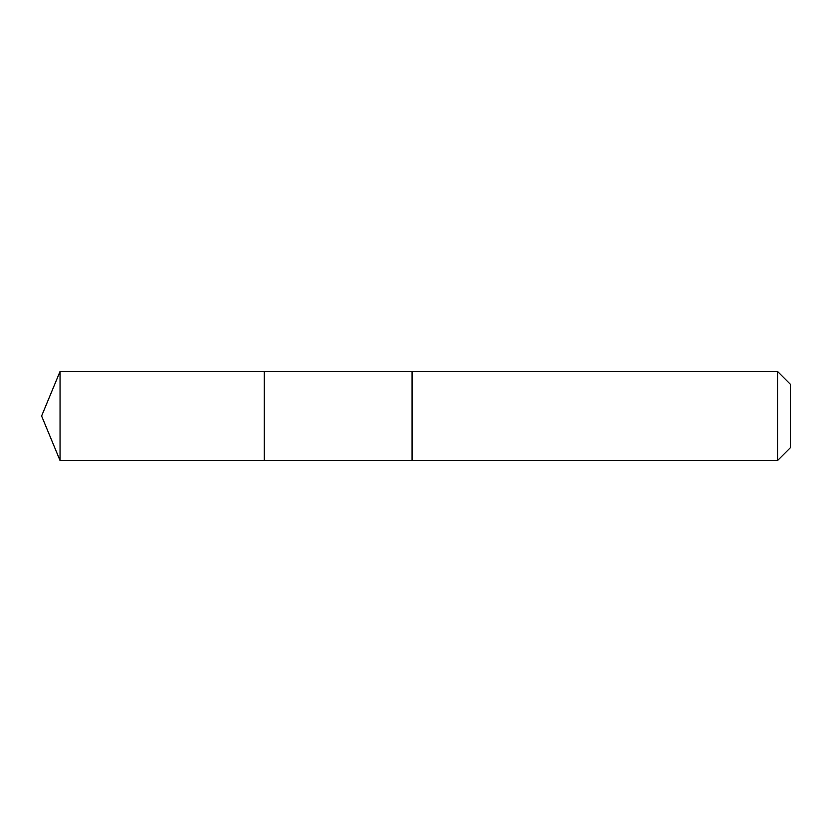 <?xml version="1.0" encoding="UTF-8"?>
<svg xmlns="http://www.w3.org/2000/svg" width="832" height="832" viewBox="0 0 832 832"><rect width="100%" height="100%" fill="white"/><g stroke="black" fill="none" stroke-linecap="round" stroke-linejoin="round"><path stroke-width="0.62" stroke-dasharray="4.16 3.12" d="M264.274 417.726L264.274 371.467L264.274 417.726M60.05 460.533L60.05 371.467M412.058 417.726L412.058 371.478L412.058 417.726M777.546 460.533L777.546 371.467M790.4 447.678L790.4 384.322"/><path stroke-width="1.25" d="M264.274 460.533L264.274 371.467L60.05 371.467L60.05 460.533L264.274 460.533L264.274 371.467L412.058 371.478L412.058 460.522L60.05 460.533L41.6 416L60.05 460.533M412.058 414.274L412.058 460.533L777.546 460.533L777.546 371.467L412.058 371.467L412.058 414.274M777.546 371.467L790.4 384.322L790.4 447.678L777.546 460.533M41.6 416L60.05 371.467"/></g></svg>
